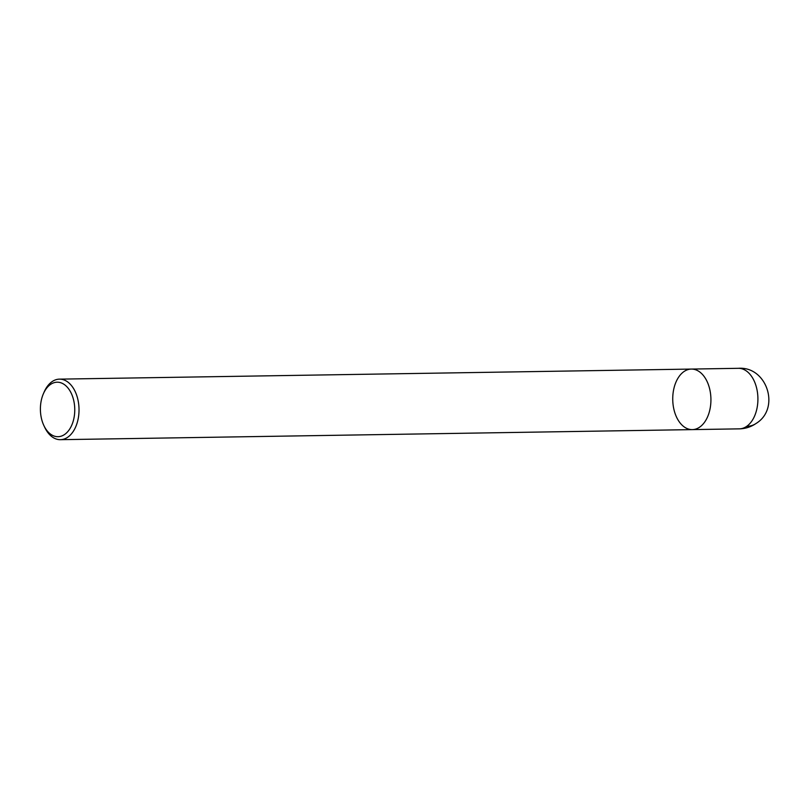 <?xml version="1.0" encoding="UTF-8"?>
<svg xmlns="http://www.w3.org/2000/svg" width="808" height="808" viewBox="0 0 808 808"><rect width="100%" height="100%" fill="white"/><g stroke="black" fill="none" stroke-linecap="round" stroke-linejoin="round"><path stroke-width="1.21" d="M64.691 434.421A27.25 17.18 89.1 0 1 43.864 425.533A27.25 17.18 89.1 0 1 43.369 393.789A27.25 17.18 89.1 0 1 70.72 392.203A27.25 17.18 89.1 0 1 64.691 434.421M43.369 393.799L44.137 392.021A30.27 19.089 89.1 0 1 59.439 379.144A30.27 19.089 89.1 0 1 78.538 403.071A30.27 19.089 89.1 0 1 67.832 437.158A30.27 19.089 89.1 0 1 60.418 439.683A30.27 19.089 89.1 0 1 44.693 427.291L43.874 425.543M59.449 379.144L691.355 369.074A30.27 19.089 89.1 0 1 710.444 393.001A30.27 19.089 89.1 0 1 699.738 427.089A30.27 19.089 89.1 0 1 692.315 429.614A30.27 19.089 89.1 0 1 672.741 399.647A30.27 19.089 89.1 0 1 691.345 369.074A30.27 19.089 89.1 0 1 710.444 393.001A30.27 19.089 89.1 0 1 699.738 427.089A30.27 19.089 89.1 0 1 692.315 429.614L60.408 439.683M691.355 369.074L738.33 368.317A30.27 19.089 89.1 0 1 757.429 392.254A30.27 19.089 89.1 0 1 746.723 426.331A30.27 19.089 89.1 0 1 739.3 428.856L692.315 429.614M746.723 426.331A30.27 21.624 55.1 0 0 756.116 423.432C751.036 426.917 745.43 428.725 739.3 428.856M738.33 368.317C766.873 366.044 780.75 408.353 756.116 423.432"/></g></svg>
